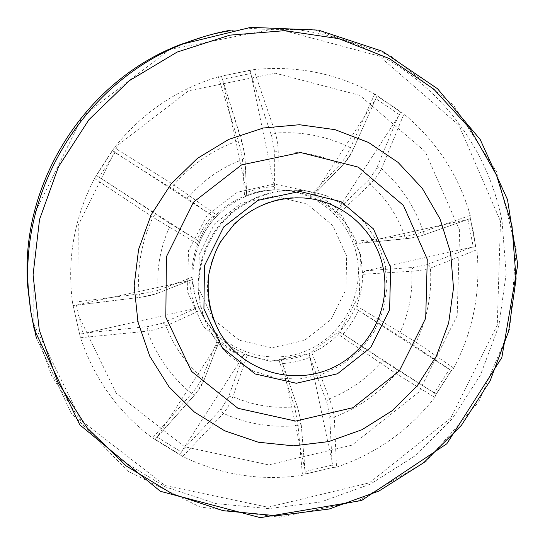 <?xml version="1.0" encoding="UTF-8"?>
<svg xmlns="http://www.w3.org/2000/svg" width="545" height="545" viewBox="0 0 545 545"><rect width="100%" height="100%" fill="white"/><g stroke="black" fill="none" stroke-linecap="round" stroke-linejoin="round"><path stroke-width="0.41" stroke-dasharray="2.73 2.04" d="M192.841 279.306L189.619 280.552C190.137 290.206 192.16 299.512 195.682 308.456L198.973 307.557C195.328 298.517 193.284 289.102 192.841 279.306L192.957 276.915L158.098 290.322C152.729 291.902 146.401 293.101 139.118 293.925L72.478 302.434L79.624 334.092L82.922 333.663L76.429 305.125L73.119 305.534M302.7 197.944C246.272 192.664 195.962 251.402 209.805 306.753M200.839 305.82C205.758 327.286 216.61 344.93 233.403 358.767L253.193 370.995L275.361 377.91L298.537 379.136L321.318 374.633L342.349 364.707L360.374 349.985L374.333 331.34L383.401 309.887L387.032 286.902L384.995 263.753L377.372 241.823L364.598 222.449L347.403 206.821L326.816 195.941C292.338 184.544 260.646 190.341 231.734 213.32C205.819 235.89 193.639 272.507 200.839 305.82M356.812 256.068C350.115 220.691 318.287 192.222 281.963 189.953C251.797 187.739 221.161 203.19 204.784 229.104C188.434 257.785 187.739 286.622 202.713 315.616C222.578 350.633 267.833 366.131 304.839 351.402C341.981 336.98 364.843 295.083 356.812 256.068M470.287 215.432L423.281 231.625C417.763 233.594 411.625 235.12 404.867 236.21L355.933 241.258L360.933 257.444L362.623 274.319L411.802 271.219C418.655 270.783 424.868 269.761 430.448 268.14L476.882 249.767L475.587 246.258L473.407 232.32L470.267 218.565L470.287 215.432C458.59 175.02 436.47 141.203 403.934 113.987L374.701 94.053C337.3 73.439 296.998 65.291 253.793 69.61L218.341 76.763C176.512 89.509 141.857 113.156 114.375 147.702L94.483 178.467C74.263 217.721 66.933 259.038 72.478 302.434M356.6 305.949C360.592 295.778 362.602 285.233 362.623 274.319L363.59 271.996L365.804 270.756L471.684 247.294L426.721 264.72C428.717 264.747 429.957 265.885 430.448 268.14C432.035 294.062 427.253 318.764 416.114 342.246L356.6 305.949L354.986 308.027C351.15 316.883 345.986 324.881 339.487 332.021L338.261 334.337L395.915 373.523L434.835 397.407L436.048 394.178L451.315 370.539L453.76 368.1C473.183 330.972 480.888 291.527 476.882 249.767M79.604 333.996L80.517 337.73C94.326 378.925 118.32 412.347 152.498 438.003L182.691 456.478C220.895 474.974 260.823 481.242 302.482 475.288L305.323 473.987L332.757 467.447L336.497 467.174L334.276 417.068C333.472 411.312 331.851 405.221 329.405 398.797L311.91 352.84C321.843 348.33 330.631 342.165 338.261 334.337M311.91 352.84L309.008 353.412C300.097 357.084 290.832 359.196 281.22 359.741L279.02 360.327L294.647 406.87L298.04 425.55L302.482 475.288M182.691 456.478L223.443 413.417C227.51 408.246 230.651 402.673 232.858 396.699L247.335 354.952C257.553 358.774 268.12 360.565 279.02 360.327M247.335 354.952L244.576 353.521C235.665 349.822 227.619 344.74 220.432 338.261L218.763 336.899L202.44 377.692C199.64 383.319 196.036 388.633 191.629 393.64L152.498 438.003M80.517 337.73L147.382 331.162C154.542 329.957 160.727 328.213 165.939 325.93L200.213 310.343L204.116 318.076L207.754 323.88L212.931 330.672L218.763 336.899M200.213 310.343L198.973 307.557M94.483 178.467L152.954 217.264L198.857 244.644C194.824 255.046 192.855 265.803 192.957 276.915M198.857 244.644L199.661 241.994C203.551 232.94 208.824 224.778 215.479 217.516L217.571 215.684L173.882 184.891L114.375 147.702M218.341 76.763L238.07 140.808C240.318 147.75 241.816 154.01 242.573 159.59L244.562 197.052C234.391 201.521 225.392 207.734 217.571 215.684M244.562 197.052L246.687 195.975C255.796 192.351 265.217 190.348 274.953 189.96L278.011 189.933L278.25 152.123C278.195 146.421 277.248 140.065 275.395 133.055L253.793 69.61M374.701 94.053L350.49 147.729C347.758 153.779 344.392 159.249 340.4 164.14L309.826 195.948L302.884 193.516L293.932 191.343L286.629 190.321L278.011 189.933M309.826 195.948L311.747 196.915C320.603 200.812 328.54 206.058 335.57 212.659L338.016 214.573L370.212 184.06C374.749 179.584 378.543 174.434 381.575 168.609L403.934 113.987M467.283 219.669L421.605 235.692L412.231 237.94L359.673 243.268L357.472 242.859L355.933 241.258C351.668 231.223 345.694 222.326 338.016 214.573M459.626 230.188L425.216 151.626L359.714 95.334L275.266 73.207L188.645 90.742L117.938 145.12L78.242 225.228L77.826 314.118L116.174 393.211L184.564 446.73L268.678 464.885L351.988 445.156L418.907 392.019L457.187 315.657L459.626 230.188M336.497 467.174C376.214 453.644 408.995 430.393 434.835 397.407M500.494 221.209L458.951 125.255L379.279 56.087L276.022 28.483L169.679 49.595L82.717 116.228L33.994 214.675L33.79 323.798L81.219 420.536L165.203 485.568L267.963 507.231L369.36 482.85L450.667 418.076L497.265 325.222L500.494 221.209M30.711 311.147L33.395 324.439L51.721 375.927L81.035 421.585L119.627 459.156L165.38 486.883L215.875 503.573L268.569 508.621L320.896 501.972L370.389 484.123L414.765 456.029L452.023 419.071L480.479 375.001L498.825 325.835L506.162 273.828L502.074 221.386C489.839 157.852 451.124 99.83 395.609 64.419C339.916 29.389 269.026 18.564 203.878 36.644M453.76 368.1L416.114 342.246C414.82 344.161 413.26 344.699 411.434 343.854L449.455 369.278L434.14 392.993L343.037 334.085C349.372 326.993 354.468 319.097 358.331 310.405L448.01 368.59M304.982 469.906L282.562 363.542C292.031 362.916 301.174 360.831 309.989 357.288L332.634 464.98L305.118 471.534L301.058 422.409L300.234 424.446L298.04 425.55C272.159 428.084 247.294 424.037 223.443 413.417L221.44 411.318L221.331 408.798L182.255 450.552L181.526 452.071L157.11 437.117L218.967 341.756C226.121 348.071 234.064 353.092 242.811 356.812L182.255 450.552M242.811 356.812L228.403 397.325L230.372 396.276L232.858 396.699C252.635 405.269 273.229 408.661 294.647 406.87L297.945 408.375L282.562 363.542M309.989 357.288L326.721 402.121L327.361 400.173L329.405 398.797C349.406 390.963 366.458 378.932 380.574 362.711L382.488 361.294L384.389 361.451L343.037 334.085M358.331 310.405L400.371 336.701L399.451 335.025L399.955 332.702C408.934 313.164 412.878 292.672 411.802 271.219L412.211 268.787L413.723 267.404L365.804 270.756M195.764 308.436L162.151 323.314L164.42 323.88L165.939 325.93C173.787 346.375 185.954 363.624 202.44 377.692L203.673 380.982L218.967 341.756M251.218 75.196L274.428 186.581C264.822 187.044 255.516 189.026 246.504 192.514L222.408 79.257L251.075 73.466L251.218 75.196L271.757 136.454C271.873 134.71 273.086 133.573 275.395 133.055C301.896 131.27 326.925 136.161 350.49 147.729L352.138 149.432L352.274 151.449L375.798 98.618L399.444 114.729L337.852 209.689C330.863 203.244 323.028 198.06 314.336 194.136L375.055 100.151M246.504 192.514L244.964 156.592L242.573 159.59C221.904 167.247 204.239 179.4 189.571 196.064L187.425 197.406L185.109 197.011L212.639 215.881C206.133 223.109 200.928 231.169 197.011 240.059L99.149 177.302L115.227 152.43L212.639 215.881M314.336 194.136L343.909 163.909L340.4 164.14C320.814 154.889 300.097 150.883 278.25 152.123L275.756 151.578L274.305 149.746L274.428 186.581M197.011 240.059L168.616 222.537L169.924 224.486L169.584 226.993C160.414 247.212 156.592 268.317 158.098 290.322L156.333 293.741L189.701 280.532M359.673 243.268L407.606 238.608L404.867 236.21C397.693 215.949 386.146 198.571 370.212 184.06L368.808 181.969L368.951 179.748L337.852 209.689M76.429 305.125L189.619 280.552M195.682 308.456L82.922 333.663M360.238 243.179L467.951 219.376L473.298 247.151L471.684 247.294M473.298 247.151L475.751 246.613L475.587 246.258M335.57 212.659L337.805 209.764M398.361 116.017L376.493 168.589L378.843 167.649L381.575 168.609C401.052 185.988 414.949 206.991 423.281 231.625L423.172 234.091L421.646 235.678L466.418 219.921M399.444 114.729L400.555 112.038M274.953 189.96L274.442 186.662M251.075 73.466L250.012 70.312M215.479 217.516L212.707 215.929M116.569 153.561L173.78 189.633L172.894 187.603L173.882 184.891C191.452 164.44 212.85 149.746 238.07 140.808L240.624 140.821L242.144 142.177L222.973 80.912M115.227 152.43L112.284 150.549L96.22 175.401L99.149 177.302M451.315 370.539L449.455 369.278M358.256 310.364L354.986 308.027M470.267 218.565L467.951 219.376M376.983 95.961L375.798 98.618M314.288 194.211L311.747 196.915M221.413 76.082L222.408 79.257M246.524 192.596L246.687 195.975M332.757 467.447L333.145 467.447L332.634 464.98M432.921 391.964L395.452 368.597C396.978 369.912 397.135 371.554 395.915 373.523C379.102 393.333 358.556 407.851 334.276 417.068C332.014 417.552 330.468 416.891 329.623 415.086L332.109 463.448M309.969 357.207L309.008 353.412M339.487 332.021L342.969 334.037M434.14 392.993L436.048 394.178M78.167 304.962L142.054 297.086L140.188 296.255L139.118 293.925C136.918 267.241 141.53 241.694 152.954 217.264L155.025 215.255L157.233 215.234L100.73 178.065M220.432 338.261L219.015 341.681M158.2 435.816L195.75 393.742L193.857 394.444L191.629 393.64C171.396 376.895 156.647 356.069 147.382 331.162C146.912 328.839 147.45 327.272 148.989 326.448L84.564 333.077M157.11 437.117L155.168 439.304M197.086 240.107L199.661 241.994M179.516 454.21L181.526 452.071M242.859 356.737L244.576 353.521M281.22 359.741L282.542 363.461M305.118 471.534L305.323 473.987M346.654 256.096L332.879 225.596L307.162 204.123L274.489 196.03L241.34 203.101L214.41 224.022L199.204 254.597L198.789 288.618L213.156 319.193L239.303 340.257L271.928 347.751L304.58 340.353L330.944 319.622L345.939 289.606L346.654 256.096M36.345 337.907L70.932 412.722L127.802 471.091L200.063 507L279.476 517.198L357.534 501.257L426.231 461.356L478.728 401.856L509.793 328.839L516.197 249.651L496.938 172.349L453.508 105.076L389.968 55.352L312.782 29.192L230.365 30.22M300.956 421.782L298.054 408.784M326.721 402.121L329.623 415.086M400.371 336.701L411.434 343.854M395.452 368.597L384.389 361.451M228.403 397.325L221.331 408.798M196.173 393.143L203.305 381.657M244.869 155.904L242.246 142.592M271.757 136.454L274.305 149.746M168.616 222.537L157.233 215.234M173.78 189.633L185.109 197.011M376.493 168.589L368.951 179.748M344.365 163.309L351.9 152.082M162.151 323.314L148.989 326.448M142.463 297.005L155.679 293.932M426.721 264.72L413.723 267.404M408.007 238.533L421.04 235.835M192.848 279.285C193.284 289.095 195.328 298.524 198.98 307.578M73.112 305.5L79.624 334.092M326.693 195.893C291.732 184.387 259.849 190.055 231.032 212.897C205.186 235.27 193.053 271.594 200.267 305.016C205.233 326.728 216.31 344.672 233.505 358.848M360.504 254.46L359.366 294.559L340.857 330.052L309.022 353.794L270.293 361.315L232.354 351.253L203.251 326.448L187.487 291.725L188.502 250.68L207.25 215.023L237.375 192.256L274.053 184.04L310.609 191.772L342.785 216.644L360.504 254.46M202.713 315.616L204.116 318.076M281.963 189.953L284.79 190.164M313.579 195.069L343.929 163.888C347.948 159.181 350.721 155.046 352.261 151.49L375.614 99.095M246.626 193.502L244.964 156.558L243.479 147.259L222.782 80.176M77.438 305.084L142.088 297.079L149.071 295.806L156.299 293.755L190.552 280.259M157.478 436.756L195.784 393.708L199.123 389.259C200.049 387.911 203.149 382.754 203.66 381.016L219.512 340.673M305.111 470.819L301.058 422.361L297.958 408.403L282.371 362.847M155.08 439.29L179.734 454.373M250.114 70.291L221.379 76.089M400.807 112.168L376.929 95.886M475.751 246.613L470.321 218.368M435.986 394.512L451.587 370.341M333.145 467.447L305.173 474.116M199.647 242.055C203.544 232.96 208.837 224.765 215.527 217.475M246.667 195.989C255.789 192.358 265.224 190.348 274.973 189.96"/><path stroke-width="0.82" d="M383.244 268.297C376.145 230.29 341.756 199.831 302.7 197.944C276.295 196.983 253.398 205.785 234.023 224.363L220.657 241.578C216.093 249.242 212.182 259.992 208.926 273.828C206.501 293.98 209.811 313 218.858 330.89C239.568 368.577 287.774 385.533 327.375 369.966C367.112 354.741 391.739 309.976 383.244 268.297M209.805 306.753L213.456 319.172L218.858 330.89M203.878 36.644L180.395 44.574C84.632 81.028 19.388 184.489 27.754 286.616L30.711 311.147M390.656 267.384L389.627 309.662L370.675 347.553L337.45 373.788L296.289 383.264L255.128 373.952L222.094 347.444L203.912 308.804L204.457 265.701L223.75 226.911L257.887 200.376L299.839 191.431L341.075 201.691L373.42 228.866L390.656 267.384M230.365 30.22C214.682 33.122 199.381 37.516 184.469 43.409C86.614 80.653 19.906 186.438 28.456 290.785L30.997 313L36.345 337.907M512 225.875L496.454 175.02L470.022 128.674L433.8 89.176L389.409 58.608L338.929 38.695L284.844 30.656L229.935 35.139L177.111 52.082L129.233 80.742L88.958 119.662L58.506 166.763L39.547 219.478L33.061 274.925L39.301 330.086L57.77 382.031L87.323 428.084L126.236 465.961L172.363 493.906L223.286 510.706L276.417 515.754L329.18 509.016L379.088 490.97L423.84 462.603L461.424 425.304L490.132 380.832L508.655 331.231L516.088 278.774L512 225.875M137.974 322.034L149.807 356.294L168.964 386.793L194.367 412.034L224.663 430.795L258.282 442.22L293.523 445.851L328.655 441.586L361.989 429.719L391.937 410.875L417.102 385.976L436.307 356.239L448.644 323.056L453.501 287.998L450.613 252.737L440.053 218.961L422.266 188.325L398.041 162.376L368.509 142.463L335.08 129.669L299.423 124.73L263.358 128L228.743 139.391L197.426 158.37L171.082 183.978L151.115 214.873L138.587 249.419L134.145 285.784L137.974 322.034M427.273 259.263L403.402 205.37L358.31 167.138L300.554 152.505L241.599 164.876L193.55 202.113L166.436 256.675L165.816 317.251L191.54 371.39L237.988 408.314L295.588 421.081L352.996 407.68L399.267 371.029L425.706 318.232L427.273 259.263M27.754 286.616L30.575 310.269L34.233 329.48L79.788 424.848L160.359 491.304L260.34 517.661L361.601 500.494L446.798 443.787L501.829 357.595L517.75 264.666L507.511 199.668L480.22 139.547L437.546 88.76L382.338 51.25L318.505 30.125L250.802 27.339L180.395 44.574"/></g></svg>
